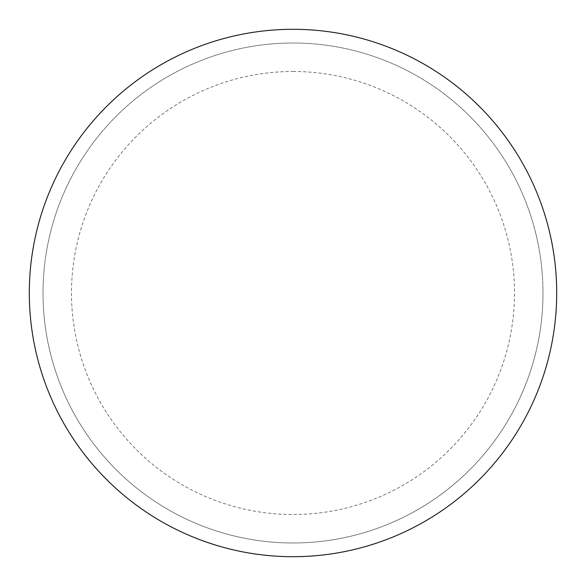 <?xml version="1.0" encoding="UTF-8"?>
<svg xmlns="http://www.w3.org/2000/svg" width="586" height="586" viewBox="0 0 586 586"><rect width="100%" height="100%" fill="white"/><g stroke="black" fill="none" stroke-linecap="round" stroke-linejoin="round"><path stroke-width="0.44" stroke-dasharray="2.93 2.2" d="M293 29.3A263.7 263.7 0 0 1 556.7 293A263.7 263.7 0 0 1 293 556.7A263.7 263.7 0 0 1 29.3 293A263.7 263.7 0 0 1 293 29.3A263.7 263.7 0 0 1 556.7 293A263.7 263.7 0 0 1 293 556.7A263.7 263.7 0 0 1 29.3 293A263.7 263.7 0 0 1 293 29.3A263.7 263.7 0 0 1 556.7 293A263.7 263.7 0 0 1 293 556.7M43.012 293A249.988 249.988 0 0 0 293 542.988A249.988 249.988 0 0 0 542.988 293A249.988 249.988 0 0 0 293 43.012A249.988 249.988 0 0 0 43.012 293A249.988 249.988 0 0 0 293 542.988A249.988 249.988 0 0 0 542.988 293A249.988 249.988 0 0 0 293 43.012A249.988 249.988 0 0 0 43.012 293A249.988 249.988 0 0 0 293 542.988A249.988 249.988 0 0 0 542.988 293M29.3 293A263.7 263.7 0 0 0 293 556.7A263.7 263.7 0 0 0 556.7 293A263.7 263.7 0 0 0 293 29.3A263.7 263.7 0 0 0 29.3 293A263.7 263.7 0 0 0 293 556.7A263.7 263.7 0 0 0 556.7 293A263.7 263.7 0 0 0 293 29.3A263.7 263.7 0 0 0 29.3 293M293 71.492A221.508 221.508 0 0 1 514.508 293A221.508 221.508 0 0 1 293 514.508A221.508 221.508 0 0 1 71.492 293A221.508 221.508 0 0 1 293 71.492"/><path stroke-width="0.88" d="M29.3 293A263.7 263.7 0 0 0 293 556.7A263.7 263.7 0 0 0 556.7 293A263.7 263.7 0 0 0 293 29.3A263.7 263.7 0 0 0 29.3 293"/></g></svg>
